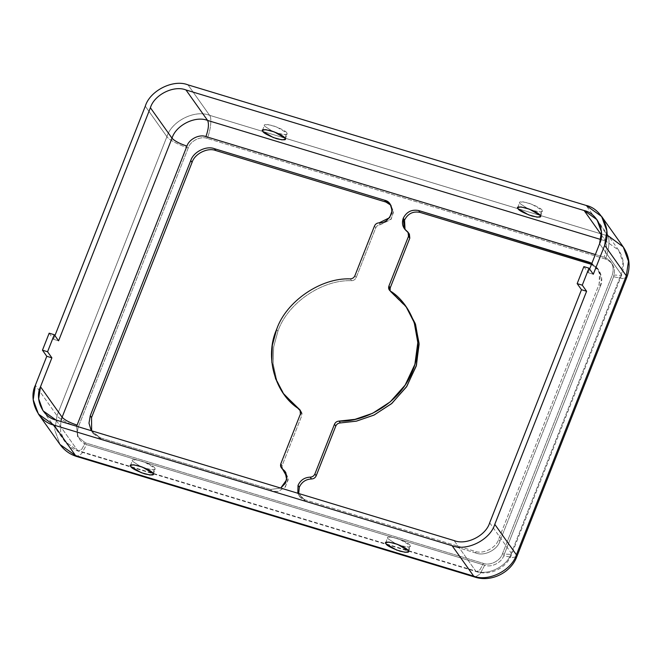 <?xml version="1.0" encoding="UTF-8"?>
<svg xmlns="http://www.w3.org/2000/svg" width="662" height="662" viewBox="0 0 662 662"><rect width="100%" height="100%" fill="white"/><g stroke="black" fill="none" stroke-linecap="round" stroke-linejoin="round"><path stroke-width="0.5" stroke-dasharray="3.31 2.48" d="M284.039 394.403L276.608 379.781L273.083 363.463L273.671 346.83L277.916 331.215C287.358 303.262 322.195 279.381 351.58 280.721L350.281 278.892L351.58 280.721C322.195 279.381 287.358 303.262 277.916 331.215L276.625 329.386L277.916 331.215L273.621 347.111L273.133 364.042L276.906 380.592L284.677 395.322M152.905 473.247L154.916 468.15L155.214 469.275L152.641 469.97L145.408 468.357L154.18 469.904L154.916 468.15L152.905 473.247M140.286 466.338L132.797 461.447L132.491 460.322L135.702 459.676L144.324 461.96L154.916 468.15C154.213 466.462 149.587 464.029 141.039 460.835C133.583 459.18 130.836 459.387 132.797 461.447L140.286 466.338M284.925 138.101L286.927 132.996L287.234 134.129L284.652 134.825L277.428 133.211L286.199 134.75L286.927 132.996L284.925 138.101M272.305 131.192L264.808 126.301L264.51 125.176L267.721 124.522L276.344 126.814L286.927 132.996C286.232 131.316 281.607 128.883 273.058 125.689C265.603 124.034 262.855 124.241 264.808 126.301L272.305 131.192M408.123 550.544L410.134 545.438L410.44 546.564L407.858 547.259L400.626 545.645L409.397 547.193L410.134 545.438L408.123 550.544M395.504 543.634L388.015 538.736L387.709 537.61L390.919 536.965L399.55 539.257L410.134 545.438C409.43 543.759 404.805 541.317 396.265 538.132C388.809 536.477 386.054 536.675 388.015 538.736L395.504 543.634M540.142 215.39L542.153 210.293L542.451 211.418L539.878 212.113L532.645 210.499L541.417 212.047L542.153 210.293L540.142 215.39M527.523 208.48L520.034 203.59L519.728 202.464L522.939 201.819L531.569 204.103L542.153 210.293C541.45 208.604 536.824 206.172 528.284 202.977C520.82 201.322 518.073 201.529 520.034 203.59L527.523 208.48M591.472 264.378L598.721 270.038L601.626 278.015L600.417 286.058L599.118 284.238L600.417 286.058L499.893 541.251L498.594 539.422L499.893 541.251C497.336 549.899 484.294 556.419 476.177 553.109L474.877 551.281C482.995 554.591 496.037 548.07 498.594 539.422L599.118 284.238L600.326 276.186L597.43 268.209L591.878 263.344L599.557 272.413L599.118 284.238L498.594 539.422C496.037 548.07 482.995 554.591 474.877 551.281L304.735 499.752L297.817 493.248L299.125 495.764L304.735 499.752L306.026 501.581L300.424 497.592L298.694 493.513L306.026 501.581L476.177 553.109C484.294 556.419 497.336 549.899 499.893 541.251L600.417 286.058C604.489 277.875 598.82 265.685 590.099 263.898M407.047 231.295L408.338 233.123L405.64 230.492L409.381 234.125L407.047 231.295M589.619 269.07L588.195 272.703L593.293 274.25L588.195 272.703L589.619 269.07M54.913 335.642L53.481 339.275L58.587 340.822L53.481 339.275L54.913 335.642M76.635 426.27L77.545 436.531L85.299 442.82L483.442 563.395C489.93 566.043 500.364 560.83 502.408 553.912L612.317 274.904C614.684 266.43 611.936 260.522 604.067 257.17L595.353 254.531L604.067 257.17C611.936 260.522 614.684 266.43 612.317 274.904L502.408 553.912C500.364 560.83 489.93 566.043 483.442 563.395L85.299 442.82L77.545 436.531L76.635 426.27M280.721 488.068L270.7 489.45L100.558 437.921L91.215 430.681L91.935 431.781L100.558 437.921L101.857 439.75L271.999 491.278L278.222 491.444L285.413 486.967L288.227 478.676L285.62 472.271L288.227 479.818L284.85 487.604L277.883 491.518L271.999 491.278L101.857 439.75L93.234 433.61L91.646 430.813L101.857 439.75L100.558 437.921L270.7 489.45L271.999 491.278L270.7 489.45L280.721 488.068M623.265 246.943L607.741 235.895L209.597 115.32L187.983 84.86L209.597 115.32C212.039 117.571 210.731 130.282 207.223 138.424C200.727 135.776 190.292 140.989 188.248 147.907L78.339 426.916L188.248 147.907C190.292 140.989 200.727 135.776 207.223 138.424L605.358 258.999C613.227 262.351 615.983 268.259 613.616 276.733L503.708 555.732C501.664 562.65 491.229 567.872 484.733 565.224L86.59 444.649C78.728 441.297 75.973 435.389 78.339 426.916C70.114 424.64 58.38 418.458 57.006 415.67L35.392 385.21L57.006 415.67L166.907 136.67L145.292 106.201L166.907 136.67C171.508 121.096 194.984 109.362 209.597 115.32C194.984 109.362 171.508 121.096 166.907 136.67L57.006 415.67L54.83 430.159L60.043 444.525L54.83 430.159L57.006 415.67C58.38 418.458 70.114 424.64 78.339 426.916C75.973 435.389 78.728 441.297 86.59 444.649L81.674 453.685L76.825 456.54L81.674 453.685L86.59 444.649L484.733 565.224L479.818 574.252L474.968 577.115L479.818 574.252L484.733 565.224C491.229 567.872 501.664 562.65 503.708 555.732L512.545 557.578L516.865 556.535L512.545 557.578L503.708 555.732L613.616 276.733L622.446 278.57L626.773 277.527L622.446 278.57L613.616 276.733C615.983 268.259 613.227 262.351 605.358 258.999C608.875 250.848 610.182 238.146 607.741 235.895L586.127 205.435L607.741 235.895L608.734 236.21M282.053 468.514L282.153 465.51L301.74 415.777C302.41 413.733 301.938 412.078 300.341 410.804M351.58 280.721C353.74 280.58 355.271 279.53 356.181 277.568L375.776 227.827C376.703 225.833 378.267 224.782 380.46 224.675L391.325 218.932L393.435 211.443L390.828 205.179L393.451 212.469L390.911 219.503L380.46 224.675C378.267 224.782 376.703 225.833 375.776 227.827L356.181 277.568C355.271 279.53 353.74 280.58 351.58 280.721M407.279 308.327L390.638 291.876L406.617 307.416M476.177 553.109L306.026 501.581L304.735 499.752L474.877 551.281L476.177 553.109M300.54 410.953L301.318 411.772L301.74 415.777L300.44 413.949L301.74 415.777L282.153 465.51L280.853 463.681L282.153 465.51L282.575 469.515M354.89 275.74L356.181 277.568L354.89 275.74M374.477 226.007L375.776 227.827L374.477 226.007M379.161 222.846L380.46 224.675L379.161 222.846M55.964 420.006L77.578 450.466L64.644 441.256L60.614 431.665L60.813 421.471L60.614 431.665L64.644 441.256L78.455 451.145L81.856 449.142L85.299 442.82L81.856 449.142L78.455 451.145L77.578 450.466L55.964 420.006M454.107 540.581L475.721 571.041L77.578 450.466L476.599 571.72L479.991 569.717L483.442 563.395L479.991 569.717L476.599 571.72L475.721 571.041L454.107 540.581M489.681 522.79L511.296 553.25C507.464 566.225 487.902 576.006 475.721 571.041C487.902 576.006 507.464 566.225 511.296 553.25L511.627 554.466L502.408 553.912L511.627 554.466L511.296 553.25L489.681 522.79M599.582 243.782L621.196 274.242L511.296 553.25L621.196 274.242L621.527 275.458L612.317 274.904L621.527 275.458L621.196 274.242L599.582 243.782M583.867 266.612L588.195 272.703L583.867 266.612M601.468 234.993L605.73 240.993L618.664 250.203L623.016 262.169L621.196 274.242L623.016 262.169L618.664 250.203L605.73 240.993C607.253 244.328 606.698 249.715 604.067 257.17C606.698 249.715 607.253 244.328 605.73 240.993L601.468 234.993M600.881 239.528L605.73 240.993L600.881 239.528M188.248 147.907C180.023 145.632 168.289 139.45 166.907 136.67C168.289 139.45 180.023 145.632 188.248 147.907M49.162 333.185L53.481 339.275L49.162 333.185M209.597 115.32L607.741 235.895C610.182 238.146 608.875 250.848 605.358 258.999L207.223 138.424C210.731 130.282 212.039 117.571 209.597 115.32M130.48 465.427L132.491 460.322M153.203 474.381L155.214 469.275M262.5 130.273L264.51 125.176M285.223 139.227L287.234 134.129M385.698 542.716L387.709 537.61M408.429 551.669L410.44 546.564M517.717 207.57L519.728 202.464M540.449 216.524L542.451 211.418M299.125 495.764L300.424 497.592M404.341 228.671L405.64 230.492M598.721 270.038L597.43 268.209M390.638 291.876L389.339 290.047M93.234 433.61L91.935 431.781M286.315 473.148L285.024 471.327M301.318 411.772L300.018 409.943M391.532 206.056L390.232 204.227M43.03 410.796L64.644 441.256C68.178 446.105 72.787 449.407 78.455 451.145L476.599 571.72C490.054 576.238 506.802 567.897 511.627 554.466L621.527 275.458C624.829 266.563 623.877 258.147 618.664 250.203L597.05 219.743"/><path stroke-width="0.99" d="M590.099 263.898L588.808 262.069L418.657 210.541C411.714 209.225 406.576 211.799 403.241 218.253L404.54 220.082C407.866 213.619 413.005 211.054 419.956 212.37L418.657 210.541L591.878 263.344L588.808 262.069L590.099 263.898L419.956 212.37C413.005 211.054 407.866 213.619 404.54 220.082L403.241 218.253L404.341 228.671L407.047 231.295C402.761 227.993 401.495 223.64 403.241 218.253C406.576 211.799 411.714 209.225 418.657 210.541L419.956 212.37L591.472 264.378M406.617 307.416L415.173 323.404L419.071 343.33L416.439 365.283L406.882 386.269L391.904 403.365L374.212 414.975L356.454 421.14L340.376 422.927L339.076 421.098C336.917 421.239 335.386 422.29 334.476 424.251L314.88 473.992C313.953 475.986 312.39 477.037 310.205 477.145C304.503 477.426 300.449 480.157 298.032 485.345L299.323 487.174C301.748 481.986 305.803 479.247 311.496 478.974L310.205 477.145C312.39 477.037 313.953 475.986 314.88 473.992L334.476 424.251C335.386 422.29 336.917 421.239 339.076 421.098C361.187 422.406 399.136 406.129 412.74 370.604C427.04 335.295 408.636 301.955 390.315 291.015C388.718 289.741 388.246 288.086 388.917 286.042L408.504 236.309C409.182 234.232 408.694 232.561 407.047 231.295L408.082 232.304L408.504 236.309L409.803 238.138L390.216 287.871L390.117 290.866L390.216 287.871L409.803 238.138L409.381 234.133L409.803 238.138L408.504 236.309L388.917 286.042L390.216 287.871L388.917 286.042L389.339 290.047L405.98 306.498L414.247 322.617L417.805 342.552L414.892 364.357L405.169 385.077L390.191 401.892L372.615 413.295L355.014 419.344L339.076 421.098L340.376 422.927C338.216 423.059 336.685 424.119 335.775 426.08L316.179 475.821C315.253 477.815 313.689 478.866 311.496 478.974C305.803 479.247 301.748 481.986 299.323 487.174L298.032 485.345L297.817 493.248L298.032 485.345C300.449 480.157 304.503 477.426 310.205 477.145L311.496 478.974C313.689 478.866 315.253 477.815 316.179 475.821L335.775 426.08C336.685 424.119 338.216 423.059 340.376 422.927L356.313 421.164L373.914 415.124L391.49 403.721L406.468 386.906L416.183 366.185L419.104 344.381L415.546 324.446L405.98 306.498M283.386 393.493L300.341 410.804L283.386 393.493L275.607 378.763L271.842 362.213L272.33 345.283L276.625 329.386C286.067 301.433 320.896 277.552 350.281 278.892C320.896 277.552 286.067 301.433 276.625 329.386C264.378 356.487 274.978 394.122 299.042 408.975C300.647 410.25 301.111 411.905 300.44 413.949L280.853 463.681C280.183 465.758 280.671 467.43 282.318 468.696L286.927 476.88L285.421 483.219L280.721 488.068L286.712 479.727L285.024 471.327L282.053 468.514M152.905 473.247L142.322 467.066L133.691 464.774L130.48 465.427L130.786 466.553L141.37 472.734L149.993 475.026L153.203 474.381L152.905 473.247C154.858 475.316 152.111 475.515 144.655 473.86C136.107 470.674 131.481 468.233 130.786 466.553C128.825 464.492 131.572 464.285 139.037 465.94C147.576 469.135 152.202 471.567 152.905 473.247M145.408 468.357L140.286 466.338L145.408 468.357M284.925 138.101L274.333 131.92L265.71 129.628L262.5 130.273L262.806 131.407L273.389 137.588L282.012 139.881L285.223 139.227L284.925 138.101C286.878 140.162 284.13 140.369 276.675 138.714C268.127 135.52 263.501 133.087 262.806 131.407C260.845 129.338 263.592 129.14 271.048 130.795C279.596 133.981 284.221 136.422 284.925 138.101M277.428 133.211L272.305 131.192L277.428 133.211M408.123 550.544L397.539 544.354L388.908 542.07L385.698 542.716L386.004 543.841L396.588 550.031L405.218 552.315L408.429 551.669L408.123 550.544C410.076 552.604 407.329 552.811 399.873 551.156C391.325 547.962 386.699 545.521 386.004 543.841C384.043 541.781 386.798 541.574 394.254 543.229C402.802 546.423 407.42 548.856 408.123 550.544M400.626 545.645L395.504 543.634L400.626 545.645M540.142 215.39L529.559 209.209L520.928 206.916L517.717 207.57L518.023 208.695L528.607 214.877L537.238 217.169L540.449 216.524L540.142 215.39C542.095 217.459 539.348 217.657 531.892 216.002C523.344 212.816 518.718 210.375 518.023 208.695C516.062 206.635 518.818 206.428 526.273 208.083C534.813 211.277 539.439 213.71 540.142 215.39M532.645 210.499L527.523 208.48L532.645 210.499M298.694 493.513L299.323 487.174L298.694 493.513M405.036 229.548L404.54 220.082L405.036 229.548M599.582 243.782L589.619 269.07L599.582 243.782L601.402 231.708L597.05 219.743L584.116 210.533C597.19 213.222 605.697 231.501 599.582 243.782M593.293 274.25L604.687 245.329C612.027 230.591 601.816 208.654 586.127 205.435L187.983 84.86C173.37 78.902 149.893 90.636 145.292 106.201L54.913 335.642L145.292 106.201C149.893 90.636 173.37 78.902 187.983 84.86L586.127 205.435L601.642 216.482L606.864 230.839L604.687 245.329L593.293 274.25L588.973 268.16L582.27 285.173L586.598 291.263L581.493 289.716L489.681 522.79C485.85 535.765 466.28 545.546 454.107 540.581L55.964 420.006C42.889 417.325 34.383 399.037 40.498 386.757L51.884 357.836L46.779 356.288L35.392 385.21C28.052 399.947 38.264 421.893 53.953 425.112L452.096 545.687C466.71 551.645 490.186 539.902 494.787 524.337L586.598 291.263L494.787 524.337C490.186 539.902 466.71 551.645 452.096 545.687L53.953 425.112L38.429 414.064L33.216 399.699L35.392 385.21L46.779 356.288L42.459 350.198L49.162 333.185L54.267 334.732L47.565 351.745L51.884 357.836L40.498 386.757L62.112 417.217L172.012 138.209C175.844 125.242 195.406 115.461 207.587 120.426L185.972 89.958L584.116 210.533L601.468 234.993L584.116 210.533L185.972 89.958C173.792 84.993 154.229 94.782 150.398 107.749C154.229 94.782 173.792 84.993 185.972 89.958L207.587 120.426C195.406 115.461 175.844 125.242 172.012 138.209C174.594 141.014 179.576 143.637 186.949 146.087L76.635 426.27L186.949 146.087C188.993 139.169 199.428 133.947 205.923 136.595C199.428 133.947 188.993 139.169 186.949 146.087C179.576 143.637 174.594 141.014 172.012 138.209L150.398 107.749L172.012 138.209L62.112 417.217C64.694 420.022 69.667 422.646 77.049 425.087C69.667 422.646 64.694 420.022 62.112 417.217L40.498 386.757L38.677 398.83L43.03 410.796L55.964 420.006L454.107 540.581C466.28 545.546 485.85 535.765 489.681 522.79L581.493 289.716L577.165 283.626L583.867 266.612L588.973 268.16L593.293 274.25M58.587 340.822L150.398 107.749L58.587 340.822L54.267 334.732L58.587 340.822M595.353 254.531L205.923 136.595C208.563 129.14 209.118 123.753 207.587 120.426L600.881 239.528L207.587 120.426C209.118 123.753 208.563 129.14 205.923 136.595L595.353 254.531M190.764 160.568C193.321 151.921 206.362 145.4 214.48 148.71L384.63 200.238C389.645 201.273 392.045 205.551 391.83 213.056C388.528 220.098 384.299 223.359 379.161 222.846C376.968 222.953 375.412 224.004 374.477 226.007L354.89 275.74C353.98 277.709 352.441 278.76 350.281 278.892C352.441 278.76 353.98 277.709 354.89 275.74L374.477 226.007C375.412 224.004 376.968 222.953 379.161 222.846L389.62 217.674L392.152 210.648L390.232 204.227L384.63 200.238L385.921 202.067L215.779 150.539C207.661 147.229 194.62 153.75 192.063 162.397L91.538 417.581L91.646 430.813L91.538 417.581L192.063 162.397C194.62 153.75 207.661 147.229 215.779 150.539L214.48 148.71C206.362 145.4 193.321 151.921 190.764 160.568L192.063 162.397L190.764 160.568L90.247 415.761L190.764 160.568M91.215 430.681L88.989 423.159L90.247 415.761L91.538 417.581L90.247 415.761L88.989 423.159L91.215 430.681M285.62 472.271L283.609 470.525L285.62 472.271M281.276 467.686L283.609 470.525L281.276 467.686L280.853 463.681L300.44 413.949L300.018 409.943L284.039 394.403M390.828 205.179L385.921 202.067L390.828 205.179M334.476 424.251L335.775 426.08L334.476 424.251M314.88 473.992L316.179 475.821L314.88 473.992M215.779 150.539L385.921 202.067L384.63 200.238L214.48 148.71L215.779 150.539M60.813 421.471L62.112 417.217L60.813 421.471M38.429 414.064L60.043 444.525L75.567 455.572L53.953 425.112L75.567 455.572L60.043 444.525C64.33 450.408 69.924 454.413 76.825 456.54L75.567 455.572L473.711 576.147L452.096 545.687L473.711 576.147L75.567 455.572L76.825 456.54L474.968 577.115L473.711 576.147C488.324 582.105 511.8 570.363 516.401 554.797L494.787 524.337L516.401 554.797C511.8 570.363 488.324 582.105 473.711 576.147L474.968 577.115C491.179 582.51 511.031 572.647 516.865 556.535L516.401 554.797L626.302 275.789L604.687 245.329L626.302 275.789L516.401 554.797L516.865 556.535L626.773 277.527L626.302 275.789L628.478 261.3L623.265 246.943L628.478 261.3L626.302 275.789L626.773 277.527C630.762 266.736 629.587 256.542 623.265 246.943L608.734 236.21M46.779 356.288L51.884 357.836L47.565 351.745L42.459 350.198L46.779 356.288M42.459 350.198L47.565 351.745L54.267 334.732L49.162 333.185L42.459 350.198M581.493 289.716L586.598 291.263L582.27 285.173L577.165 283.626L581.493 289.716M588.973 268.16L583.867 266.612L577.165 283.626L582.27 285.173L588.973 268.16M409.381 234.133L408.082 232.304M601.642 216.482L623.265 246.943"/></g></svg>
